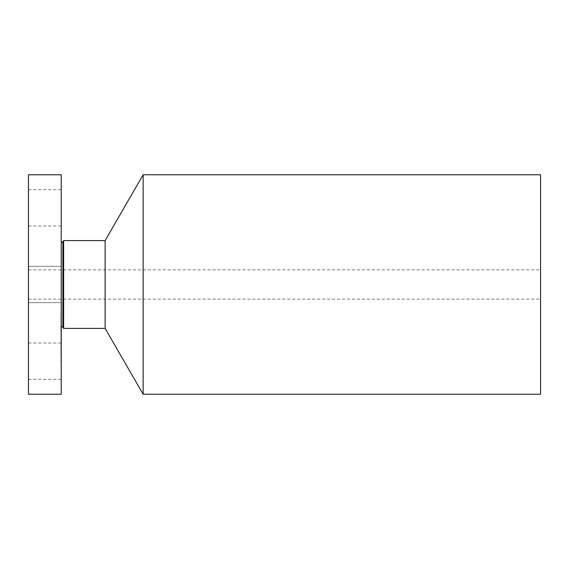 <?xml version="1.0" encoding="UTF-8"?>
<svg xmlns="http://www.w3.org/2000/svg" width="569" height="569" viewBox="0 0 569 569"><rect width="100%" height="100%" fill="white"/><g stroke="black" fill="none" stroke-linecap="round" stroke-linejoin="round"><path stroke-width="0.43" stroke-dasharray="2.85 2.13" d="M28.45 293.199L28.45 266.356L28.45 293.199M61.224 293.199L61.224 266.356L61.224 293.199M61.224 174.761L61.224 394.239M61.224 322.253L61.224 246.747L61.224 322.253M61.224 191.909L61.224 225.971L61.224 191.909M61.224 377.091L61.224 343.029L61.224 377.091M61.224 356.301L61.224 313.839L61.224 356.301M28.45 174.761L28.45 394.239M28.45 191.909L28.45 225.971L28.45 191.909M28.45 377.091L28.45 343.029L28.45 377.091M60.933 356.301L60.933 313.839L60.933 356.301M63.621 240.609L63.621 328.391M60.933 324.856L60.933 358.314L60.933 324.856M60.933 321.926L60.933 324.501L60.933 321.926M60.933 353.37L60.933 355.945L60.933 353.37M60.933 337.645L60.933 340.219L60.933 337.645M60.933 359.885L60.933 362.453L60.933 359.885M60.933 317.545L60.933 314.97L60.933 317.545M105.116 240.609L105.116 328.391M61.224 324.856L61.224 358.314L61.224 324.856M61.224 321.926L61.224 324.501L61.224 321.926M61.224 353.37L61.224 355.945L61.224 353.37M61.224 337.645L61.224 340.219L61.224 337.645M61.224 359.885L61.224 362.453L61.224 359.885M61.224 317.545L61.224 314.97L61.224 317.545M143.132 174.761L143.132 394.239M61.224 333.505L61.224 324.323L61.224 340.319L61.224 330.333L61.224 334.672L60.933 333.505L60.933 324.323L60.933 333.505M61.224 334.465L61.224 335.554L60.933 334.124L60.933 335.554L60.933 334.451M61.224 333.377L61.224 341.884L61.224 331.492L60.933 341.884L60.933 333.377M61.224 342.14L61.224 334.167L61.224 347.474L61.224 337.374L60.933 342.14L60.933 334.167L60.933 342.14M540.55 174.761L540.55 394.239M28.45 343.029L60.933 343.036M540.55 297.338L540.55 269.87L540.55 297.338M28.45 271.662L28.45 299.13L28.45 271.662M62.86 241.925L62.86 327.075M28.45 266.356L61.224 266.356L28.45 266.356M28.45 302.644L61.224 302.644L28.45 302.644M28.45 189.69L61.224 189.69M28.45 225.971L61.224 225.971M28.45 379.31L61.224 379.31M28.45 269.87L540.55 269.87M28.45 299.13L540.55 299.13"/><path stroke-width="0.85" d="M61.224 394.239L61.224 174.761L28.45 174.761L28.45 394.239L61.224 394.239M143.132 394.239L143.132 174.761L540.55 174.761L540.55 394.239L143.132 394.239L105.116 328.391L63.621 328.391L63.621 240.609L62.86 241.925C62.896 242.593 62.355 242.451 61.224 241.484M105.116 328.391L105.116 240.609L63.621 240.609M63.621 328.391L62.86 327.075L62.86 241.925M62.86 327.075C62.896 326.407 62.355 326.549 61.224 327.516M143.132 174.761L105.116 240.609"/></g></svg>
